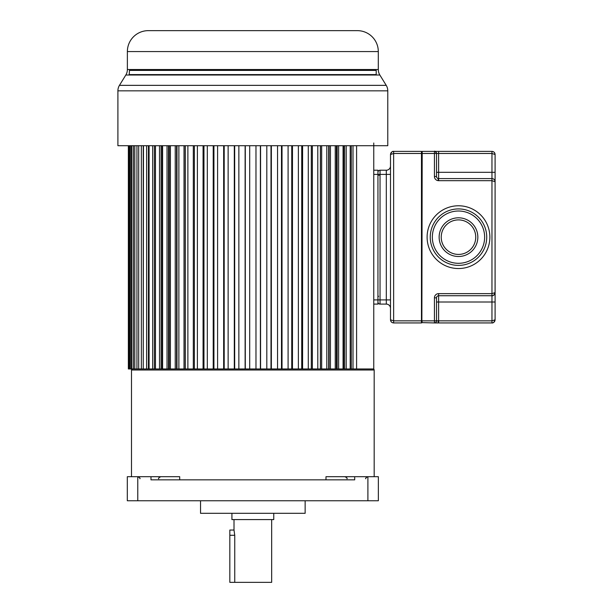 <?xml version="1.0" encoding="UTF-8"?>
<svg xmlns="http://www.w3.org/2000/svg" width="613" height="613" viewBox="0 0 613 613"><rect width="100%" height="100%" fill="white"/><g stroke="black" fill="none" stroke-linecap="round" stroke-linejoin="round"><path stroke-width="0.92" d="M336.414 145.71L336.414 368.957L373.761 368.957L373.761 143.013M128.362 145.71L128.362 368.957L155.472 368.957L154.392 368.957L154.392 145.71M159.503 145.71L159.503 368.957L155.472 368.957L155.472 145.71M159.503 368.957L162.161 368.957L162.161 145.71M162.606 145.71L162.606 368.957L169.257 368.957L169.257 145.71M170.422 145.71L170.422 368.957L185.302 368.957L185.302 145.71M187.884 145.71L187.884 368.957L194.367 368.957L194.367 145.71M197.386 145.71L197.386 368.957L203.96 368.957L203.96 145.71M207.317 145.71L207.317 368.957L213.929 368.957L213.929 145.71M217.592 145.71L217.592 368.957L234.679 368.957L234.679 145.71M238.863 145.71L238.863 368.957L266.816 368.957L266.816 145.71M271 145.71L271 368.957L288.087 368.957L288.087 145.71M291.75 145.71L291.75 368.957L298.362 368.957L298.362 145.71M301.719 145.71L301.719 368.957L308.285 368.957L308.285 145.71M311.312 145.71L311.312 368.957L317.795 368.957L317.795 145.71M320.377 145.71L320.377 368.957L326.806 368.957L326.806 145.71M328.683 145.71L328.683 368.957L335.25 368.957L335.25 145.71M128.561 145.71L128.561 368.957M129.113 145.71L129.113 368.957M129.711 145.71L129.711 368.957M130.799 145.71L130.799 368.957M131.795 145.71L131.795 368.957M133.419 145.71L133.419 368.957M134.799 145.71L134.799 368.957M136.944 145.71L136.944 368.957M138.699 145.71L138.699 368.957M141.35 145.71L141.35 368.957M143.25 145.71L143.25 368.957L143.473 145.71M146.607 145.71L146.607 368.957M148.423 145.71L148.423 368.957L149.074 368.957L149.074 145.71M152.675 145.71L152.675 368.957M161.104 145.71L161.104 368.957L162.606 368.957M167.042 145.71L167.042 368.957M168.521 145.71L168.521 368.957L170.422 368.957M175.234 145.71L175.234 368.957M176.575 145.71L176.575 368.957L178.873 368.957L178.873 145.71M176.988 368.957L176.988 145.71M184.015 145.71L184.015 368.957M185.21 145.71L185.21 368.957L187.884 368.957M193.317 145.71L193.317 368.957M203.079 145.71L203.079 368.957M213.217 145.71L213.217 368.957M223.653 145.71L223.653 368.957M224.197 145.71L224.197 368.957L228.136 368.957L228.136 145.71M234.312 145.71L234.312 368.957M245.116 145.71L245.116 368.957M245.3 145.71L245.3 368.957L249.698 368.957L249.698 145.71M255.973 145.71L255.973 368.957L260.379 368.957L260.379 145.71M260.563 145.71L260.563 368.957M271.36 145.71L271.36 368.957M277.543 145.71L277.543 368.957L281.482 368.957L281.482 145.71M282.026 145.71L282.026 368.957M292.462 145.71L292.462 368.957M302.6 145.71L302.6 368.957M312.354 145.71L312.354 368.957M320.461 145.71L320.461 368.957L317.795 368.957M321.664 145.71L321.664 368.957M329.097 145.71L329.097 368.957L326.806 368.957M330.445 145.71L330.445 368.957M337.158 145.71L337.158 368.957L335.25 368.957M338.637 145.71L338.637 368.957M343.073 145.71L343.073 368.957L344.567 368.957L344.567 145.71M343.51 145.71L343.51 368.957M346.176 145.71L346.176 368.957M350.207 145.71L350.207 368.957L351.287 368.957L351.287 145.71M353.004 145.71L353.004 368.957M356.597 145.71L356.597 368.957L373.133 368.957A1.05 1.05 90 0 1 374.175 370.007L131.496 370.007L131.496 476.699M127.374 69.53L378.298 69.53L378.298 51.569A20.919 20.919 0 0 0 357.379 30.65L148.3 30.65A20.919 20.919 0 0 0 127.374 51.569L127.374 69.53A10.459 10.459 0 0 1 125.826 75.016L119.451 85.353A10.459 10.459 0 0 0 117.903 90.839L117.903 145.71L387.776 145.71L387.776 90.839L117.903 90.839M346.46 30.65L347.264 30.65M315.772 30.65L322.285 30.65M209.094 30.65L215.577 30.65M195.118 30.65L202.98 30.65M378.298 69.53A10.459 10.459 0 0 0 379.853 75.016L125.826 75.016M119.451 85.353L386.221 85.353L379.853 75.016M386.221 85.353L386.221 85.353A10.459 10.459 0 0 1 387.776 90.839M129.205 75.016L129.466 70.403L376.206 70.403L376.206 74.587L129.466 74.587L376.206 74.587L376.474 75.016M251.836 70.403L142.385 70.403L251.836 70.403M253.843 70.403L363.294 70.403L358.321 69.53M438.624 322.936L491.963 322.936C493.879 322.737 494.929 321.695 495.097 319.794C494.883 321.725 493.84 322.775 491.963 322.936L491.963 295.734L488.822 295.734M434.77 322.905A2.092 2.092 0 0 0 436.525 320.844A2.092 2.092 0 0 1 434.433 322.936A2.092 2.092 0 0 0 436.525 320.844A2.092 2.092 0 0 1 434.433 322.936L421.874 322.622L422.188 320.844L434.433 320.844L434.433 297.826L436.525 297.826L436.525 320.844L436.525 297.826A2.092 2.092 0 0 1 438.617 295.734L491.963 295.734C493.879 295.543 494.929 294.493 495.097 292.6L495.097 172.307L495.082 292.93M434.448 322.936A2.092 2.092 0 0 1 434.433 322.936L438.333 322.936L438.096 320.844L491.963 320.844L495.097 319.794L495.097 302.01L495.097 319.794C494.139 322.223 493.105 323.273 492.001 322.928M436.525 302.952L436.525 315.718L436.525 302.952M390.496 314.806L390.496 319.794L393.638 320.844L421.874 320.844L421.874 322.515A0.421 0.421 0 0 1 421.46 322.936L393.638 322.936C391.753 322.783 390.711 321.733 390.496 319.794L390.496 154.522C390.795 152.53 391.837 151.488 393.638 151.38L421.46 151.38A0.421 0.421 0 0 1 421.874 151.802L421.874 153.472L421.46 153.472L421.46 151.38A0.421 0.421 0 0 1 421.874 151.802M436.525 315.473L436.525 314.569M492.193 295.727L491.963 295.734A3.142 3.142 0 0 0 493.243 295.466A3.142 3.142 0 0 1 491.963 295.734L438.617 295.734L438.617 322.645M436.525 302.01L495.097 302.01L495.097 292.6L491.963 293.642L491.963 180.674L495.097 181.716C494.883 179.785 493.84 178.743 491.963 178.582L438.617 178.582L491.963 178.582L491.963 153.472L495.097 154.522L495.097 172.307L491.963 172.307L491.963 153.472L438.617 153.472L438.617 178.582A2.092 2.092 0 0 1 436.525 176.49A2.092 2.092 0 0 0 438.617 178.582L438.617 180.674L491.963 180.674L491.963 178.582M438.624 293.642L438.617 295.734L491.963 295.734L491.963 293.642L438.624 293.642A4.184 4.184 -44.6 0 0 434.433 297.826M494.668 294.186A3.142 3.142 0 0 0 495.097 292.6A3.142 3.142 0 0 1 494.668 294.186M421.874 320.844L422.188 153.472L421.874 320.844M422.188 151.38L434.433 151.38L422.188 151.38L422.188 153.472L434.433 153.472L434.433 151.38L438.333 151.38M491.963 172.307L436.525 172.307L436.525 153.472A2.092 2.092 0 0 0 434.77 151.411A2.092 2.092 54.5 0 1 436.525 153.472L436.525 158.637M434.433 151.38A2.092 2.092 0 0 1 434.448 151.38A2.092 2.092 0 0 0 434.433 151.38A2.092 2.092 0 0 1 436.525 153.472C435.422 151.426 434.724 150.729 434.441 151.38L434.448 151.38A2.092 2.092 0 0 0 434.433 151.38A2.092 2.092 0 0 1 436.525 153.472A2.092 2.092 0 0 0 434.625 151.396L434.64 151.396A2.092 2.092 0 0 0 434.625 151.396A2.092 2.092 0 0 1 436.525 153.472L436.525 176.49A2.092 2.092 0 0 0 438.617 178.582M495.097 181.716A3.142 3.142 0 0 0 492.898 178.72A3.142 3.142 0 0 1 495.097 181.716L494.998 180.935M492.001 151.388C493.756 151.526 494.783 152.576 495.097 154.522C494.883 152.591 493.84 151.541 491.963 151.38L492.76 151.488M493.542 151.809L494.208 152.331M494.714 153.005L494.998 153.733M438.617 153.457L438.624 151.38L491.963 151.38L491.963 153.472M438.617 153.472L434.433 153.472L434.433 176.49A4.184 4.184 0 0 0 438.333 180.666L438.096 178.513M436.525 171.157L436.525 158.813L436.525 171.157M441.23 237.162A17.256 17.256 0 0 0 458.792 254.418A17.256 17.256 0 0 0 475.734 236.549A17.256 17.256 0 0 0 458.187 219.898A17.256 17.256 0 0 0 441.237 237.767A17.256 17.256 0 0 0 458.792 254.418A17.256 17.256 0 0 0 475.749 237.162M486.73 237.583A28.244 28.244 0 0 1 458.271 265.398A28.244 28.244 0 0 1 430.249 236.733A28.244 28.244 0 0 1 458.7 208.918A28.244 28.244 0 0 1 486.73 237.583A28.244 28.244 0 0 0 458.7 208.918A28.244 28.244 0 0 0 430.249 237.162A28.244 28.244 0 0 0 458.271 265.398A28.244 28.244 0 0 0 486.73 237.162A28.244 28.244 0 0 0 458.7 208.918A28.244 28.244 0 0 0 430.249 237.162A28.244 28.244 0 0 0 458.271 265.398A28.244 28.244 0 0 0 486.73 237.583M421.874 316.346L421.874 315.09M421.874 295.251L421.874 300.025M421.46 322.936A0.421 0.421 0 0 0 421.874 322.515A0.421 0.421 0 0 1 421.46 322.936L421.46 153.472L393.638 153.472L390.496 154.522L390.496 166.031A4.184 4.184 0 0 1 386.313 170.215A4.184 4.184 0 0 0 390.496 166.031M393.638 322.936L393.638 151.38L392.741 151.511M390.933 152.921L390.611 153.671M390.504 154.292L390.496 154.522C391.469 152.085 392.504 151.043 393.592 151.388M390.496 174.398L386.313 174.398L386.313 170.215L380.037 170.215A2.092 2.092 64.8 0 0 377.945 172.307A2.092 2.092 64.8 0 1 380.037 170.215L380.037 299.918L390.496 299.918L390.496 313.343M390.611 320.637L390.948 321.411M391.531 322.124L392.197 322.584M392.964 322.859L393.531 322.928M390.925 320.323L390.496 319.794C390.826 321.756 391.853 322.798 393.592 322.928M373.761 304.102L377.945 304.102L377.945 299.918L373.761 299.918L373.761 174.398L386.313 174.398L386.313 304.102A4.184 4.184 0 0 1 390.496 308.285A4.184 4.184 0 0 0 386.313 304.102L380.037 304.102A2.092 2.092 119.3 0 1 377.945 302.01A2.092 2.092 119.3 0 0 380.037 304.102L380.037 299.918L377.945 299.918L377.945 170.215L373.761 170.215M378.359 500.76L378.359 476.699L378.359 500.76L127.312 500.76L127.312 476.699L137.772 476.699L137.772 500.76M179.693 479.841L179.693 476.699L137.772 476.699C139.71 477.596 140.408 478.293 139.871 478.791M150.982 476.699L150.982 479.841L354.697 479.841L354.697 476.699L325.986 476.699L325.986 479.841M378.359 476.699L354.697 476.699M374.175 476.699L374.175 370.007M132.546 368.957A1.05 1.05 -90 0 0 131.496 370.007M311.312 368.957L308.285 368.957M301.719 368.957L298.362 368.957M291.75 368.957L288.087 368.957M271 368.957L266.816 368.957M238.863 368.957L234.679 368.957M217.592 368.957L213.929 368.957M207.317 368.957L203.96 368.957M197.386 368.957L194.367 368.957M200.535 500.76L200.535 513.311L305.144 513.311L305.144 500.76M291.543 513.311L214.136 513.311L231.921 513.311L231.921 519.586L273.758 519.586L273.758 513.311L291.543 513.311M234.013 519.586L234.013 530.046L229.829 530.046L229.829 582.35L271.666 582.35L271.666 519.586M234.013 530.046L234.748 535.279L229.829 535.279M234.748 582.35L234.748 535.279M378.298 51.569L127.374 51.569M434.433 322.936L434.433 320.844L438.096 320.844M489.871 237.124A31.378 31.378 0 0 0 458.7 205.776A31.378 31.378 0 0 0 427.108 237.193A31.378 31.378 0 0 0 458.279 268.54A31.378 31.378 0 0 0 489.871 237.124M434.433 176.49L436.525 176.49M439.138 237.162A19.355 19.355 0 0 0 458.486 256.51A19.355 19.355 0 0 0 477.841 237.162A19.355 19.355 0 0 0 458.486 217.807A19.355 19.355 0 0 0 439.138 237.162M484.638 237.162A26.152 26.152 0 0 1 458.486 263.306A26.152 26.152 0 0 1 432.341 237.162A26.152 26.152 0 0 1 458.486 211.01A26.152 26.152 0 0 1 484.638 237.162M438.617 320.844L436.525 320.844M438.617 322.423L438.617 321.013M378.987 175.441L378.987 174.398M367.9 500.76L367.9 476.699C365.946 477.611 365.248 478.309 365.808 478.791M147.358 69.53L142.385 70.403M492.009 295.734C493.105 296.071 494.139 295.029 495.097 292.6M494.967 180.812L494.668 180.138M493.243 178.858L492.637 178.651M492.431 178.613L492.009 178.582M378.573 296.263L377.945 296.884M158.698 478.791C158.1 478.393 158.798 477.696 160.79 476.699M346.973 478.791C347.51 478.286 346.812 477.588 344.881 476.699"/></g></svg>
